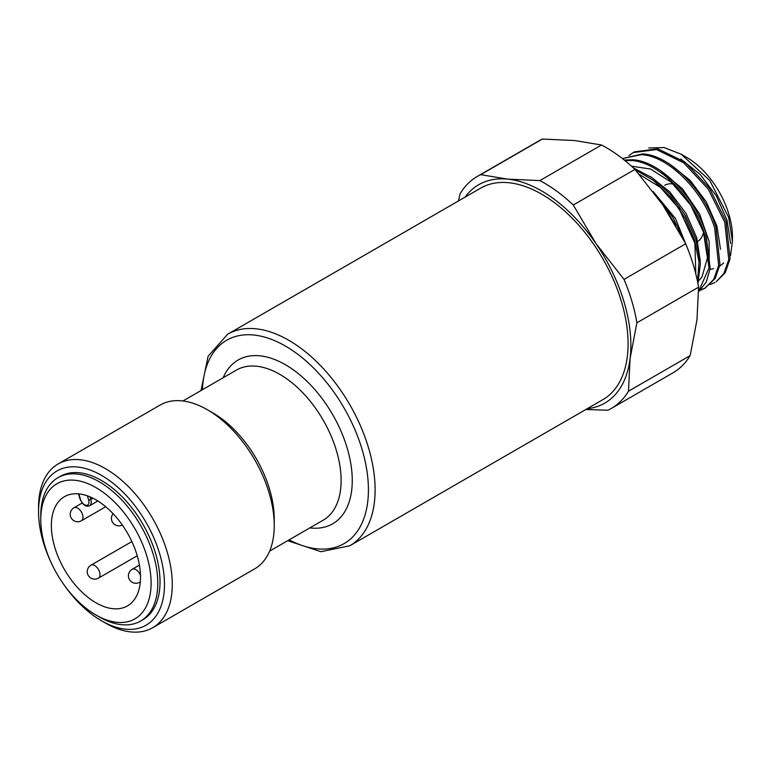 <?xml version="1.0" encoding="UTF-8"?>
<svg xmlns="http://www.w3.org/2000/svg" width="771" height="771" viewBox="0 0 771 771"><rect width="100%" height="100%" fill="white"/><g stroke="black" fill="none" stroke-linecap="round" stroke-linejoin="round"><path stroke-width="1.16" d="M465.009 197.183A126.087 72.792 60 0 1 507.675 179.132A126.087 72.792 60 0 1 596.05 243.694A126.087 72.792 60 0 1 624.115 302.193A126.087 72.792 60 0 1 630.1 358.496A126.087 72.792 60 0 1 587.145 408.746M227.667 334.209L480.641 188.153A122.146 70.518 60 0 1 574.771 220.882A122.146 70.518 60 0 1 628.086 343.799A122.146 70.518 60 0 1 602.787 399.715L349.812 545.772A122.146 70.518 -120 0 0 375.111 489.855A122.146 70.518 -120 0 0 321.796 366.938A122.146 70.518 -120 0 0 227.667 334.209L208.093 356.279L201 390.56M458.388 201L460.142 193.666A133.961 77.341 60 0 1 477.336 176.414L539.006 140.814A133.961 77.341 60 0 1 542.36 139.059L574.54 140.534L601.525 144.996A133.961 77.341 60 0 1 634.947 169.408L662.915 205.086L685.698 243.761A133.961 77.341 60 0 1 689.949 254.681A133.961 77.341 60 0 1 693.534 265.61A133.961 77.341 60 0 1 696.415 276.471A133.961 77.341 60 0 1 698.574 287.178L696.965 319.888L690.161 355.595L628.49 391.205A133.961 77.341 60 0 1 611.297 408.447A133.961 77.341 60 0 1 607.943 410.201L585.767 409.546M685.698 243.761L624.028 279.372A133.961 77.341 60 0 1 628.278 290.281A133.961 77.341 60 0 1 631.863 301.21A133.961 77.341 60 0 1 634.745 312.072A133.961 77.341 60 0 1 636.904 322.779L698.574 287.178M675.695 225.354L667.416 211.861M656.94 196.624L673.016 217.634L684.475 241.362M698.642 291.284L708.992 268.009L704.549 233.883C693.312 197.087 658.55 161.756 631.208 160.503L624.857 160.541M624.231 160.031L632.519 159.742C659.87 160.985 694.652 196.403 705.86 233.121L710.168 268.424L706.255 282.08L698.642 291.611M714.659 228.043C703.48 191.343 668.611 155.867 641.318 154.663L623.045 158.441L642.628 153.911C669.97 155.164 704.723 190.504 715.96 227.291L719.979 264.646L715.083 278.572L704.781 288.325L713.773 279.324L718.668 265.407L714.659 228.043M624.028 279.372L596.05 243.694L573.277 205.009L634.947 169.408M681.13 154.19L686.595 157.342A64.851 37.442 60 0 1 728.971 214.54A64.851 37.442 60 0 1 732.45 236.764L732.45 241.246L728.653 217.403L709.773 180.491L681.13 154.19L664.101 147.56L648.729 147.965M723.651 262.882A64.851 37.442 60 0 1 719.728 266.034M713.551 268.694A64.851 37.442 60 0 1 710.043 269.339M730.503 255.644L732.45 241.246M633.155 152.61L634.466 151.848L657.875 148.803L684.985 162.064L709.609 188.413L726.07 221.45L730.079 258.815L725.193 272.741L716.201 281.743L723.882 273.493L728.768 259.596L724.759 222.212L708.279 189.146L683.675 162.816L656.564 149.564L633.155 152.61L628.991 155.549M710.216 284.557L714.881 282.494M705.426 287.94L700.666 289.857M700.097 290.388L704.781 288.325M633.27 167.837L652.276 177.802L670.307 194.359L685.352 215.572L695.75 238.962L700.425 263.268L697.938 283.632M697.514 281.482L699.008 262.15L694.44 239.714L684.619 217.345L670.471 196.836L653.451 180.404L635.304 169.813M628.49 391.205L630.1 358.496L636.904 322.779M601.525 144.996L539.854 180.597L507.675 179.132L480.69 174.67L542.36 139.059M539.854 180.597A133.961 77.341 60 0 1 573.277 205.009M477.336 176.414A133.961 77.341 60 0 1 480.69 174.67M690.161 355.595A133.961 77.341 60 0 1 672.967 372.846L611.297 408.447M137.142 555.428A63.039 36.401 60 0 1 127.466 605.9A63.039 36.401 60 0 1 54.741 547.169A63.039 36.401 60 0 1 64.427 496.707A63.039 36.401 60 0 1 73.9 493.835A63.039 36.401 60 0 1 137.142 555.428M57.912 477.712L60.148 476.43A82.738 47.773 60 0 1 155.588 553.501A82.738 47.773 60 0 1 142.886 619.739L140.659 621.031A82.738 47.773 -120 0 0 153.362 554.792A82.738 47.773 -120 0 0 57.912 477.712A82.738 47.773 -120 0 0 40.776 515.587L40.776 519.452A78.016 45.046 60 0 1 85.205 482.617A78.016 45.046 60 0 1 146.924 556.411A78.016 45.046 60 0 1 95.941 614.998A78.016 45.046 60 0 1 44.959 546.186A78.016 45.046 60 0 1 40.776 519.452M95.941 614.998L99.286 616.925A82.738 47.773 -120 0 0 140.659 621.031M58.133 463.94L160.108 405.064A94.563 54.596 60 0 1 207.389 409.748A94.563 54.596 60 0 1 274.254 525.562A94.563 54.596 60 0 1 254.671 568.853L152.697 627.729A94.563 54.596 -120 0 0 172.28 584.437A94.563 54.596 -120 0 0 131.003 489.267A94.563 54.596 -120 0 0 58.133 463.94A94.563 54.596 -120 0 0 38.55 507.222L38.55 511.732A89.05 51.406 60 0 1 101.512 475.379A89.05 51.406 60 0 1 164.483 584.437A89.05 51.406 60 0 1 101.512 620.79A89.05 51.406 60 0 1 63.27 583.763M207.389 409.748L212.96 412.967A86.68 50.048 60 0 1 274.254 519.134L274.254 525.562M101.512 620.79L105.415 623.035A94.563 54.596 -120 0 0 152.697 627.729M51.493 563.36A89.05 51.406 60 0 1 38.55 511.732M703.518 232.216A32.575 18.812 60 0 1 697.736 241.458M664.727 185.3A32.575 18.812 60 0 1 672.225 183.845M730.6 243.414L727.034 220.227L716.365 195.959L700.174 174.439L680.86 159.077M720.5 249.284L716.934 226.086L706.255 201.8L690.045 180.26L670.722 164.898M709.175 265.754L709.156 241.564L699.634 214.02L682.364 188.712L660.651 170.757M700.28 260.945L696.714 237.747L686.045 213.471L669.835 191.94L650.522 176.578M688.378 250.43L675.454 218.492L653.133 191.507M140.495 575.368A7.488 4.318 -120 0 0 132.178 569.306A7.488 7.488 0 0 0 128.738 577.922A7.488 7.488 0 0 0 139.667 582.278A7.488 4.318 -120 0 0 140.322 581.72M98.466 578.144A7.488 4.318 -120 0 0 99.613 572.149A7.488 4.318 -120 0 0 90.978 565.182A7.488 7.488 0 0 0 87.547 573.788A7.488 7.488 0 0 0 98.466 578.144L137.238 555.756M81.437 520.743A7.488 4.318 -120 0 0 82.593 514.749A7.488 4.318 -120 0 0 73.958 507.781A7.488 7.488 0 0 0 70.518 516.387A7.488 7.488 0 0 0 81.437 520.743L105.723 506.73M92.954 498.22L90.795 499.463A1.581 0.492 163.5 0 1 89.696 499.887A1.581 0.492 163.5 0 1 88.646 500.003A6.303 3.643 60 0 1 86.227 505.333A6.303 3.643 60 0 1 80.406 499.184A1.581 0.492 163.5 0 1 80.011 498.982A1.581 0.492 163.5 0 1 80.001 498.924M78.488 493.854L80.011 498.982C82.931 505.072 86.121 507.337 89.581 505.776A7.883 4.549 -120 0 0 90.785 504.388A7.883 4.549 -120 0 0 90.795 499.463L90.014 496.861M80.406 499.184L78.835 493.893M87.412 495.849L88.646 500.003M202.455 389.712A117.414 67.79 60 0 1 287.265 347.152A117.414 67.79 60 0 1 368.422 489.855A117.414 67.79 60 0 1 289.135 539.854M309.846 527.894A94.563 54.596 -120 0 0 352.26 480.526A94.563 54.596 -120 0 0 297.837 373.241A94.563 54.596 -120 0 0 223.156 377.761M182.939 400.978L236.485 370.07A86.68 50.048 60 0 1 303.282 393.287A86.68 50.048 60 0 1 341.119 480.526A86.68 50.048 60 0 1 323.165 520.203L269.619 551.12M639.304 174.4L660.304 187.305L679.078 208.642L694.902 243.308L695.808 273.984M631.449 166.179L650.695 169.061L671.454 182.39L690.729 205.153L703.518 232.216L707.402 257.938L702.034 276.895L698.844 280.634M113.086 513.679A7.488 7.488 0 0 0 122.329 525.041M139.667 582.278L140.312 581.903M97.869 500.986L89.581 505.776M73.958 507.781L82.14 503.049M90.978 565.182L131.87 541.57M132.178 569.306L139.435 565.114M287.679 540.693L320.909 551.689L349.812 545.772"/></g></svg>
